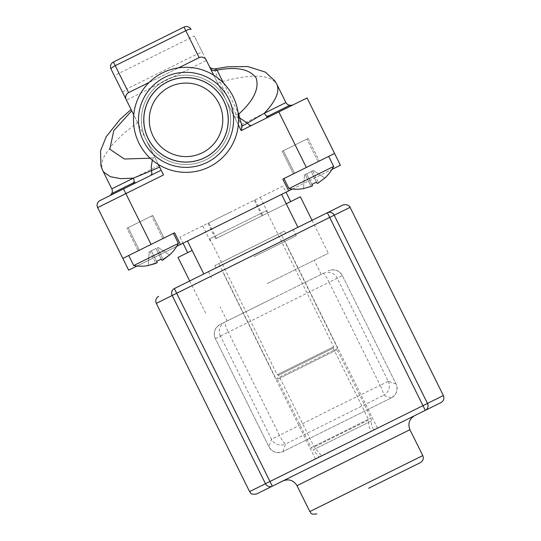 <?xml version="1.0" encoding="UTF-8"?>
<svg xmlns="http://www.w3.org/2000/svg" width="541" height="541" viewBox="0 0 541 541"><rect width="100%" height="100%" fill="white"/><g stroke="black" fill="none" stroke-linecap="round" stroke-linejoin="round"><path stroke-width="0.41" stroke-dasharray="2.71 2.03" d="M209.002 84.66A42.015 42.015 0 0 0 150.851 96.853A42.015 42.015 0 0 0 163.044 155.003A42.015 42.015 0 0 0 221.195 142.81A42.015 42.015 0 0 0 209.002 84.66A42.015 42.015 0 0 1 186.023 161.847A42.015 42.015 0 0 1 145.752 107.842A42.015 42.015 0 0 1 209.002 84.66M160.028 159.622A47.527 47.527 0 0 0 225.813 145.827A47.527 47.527 0 0 0 212.018 80.041A47.527 47.527 0 0 0 146.232 93.836A47.527 47.527 0 0 0 160.028 159.622A47.527 47.527 0 0 0 225.813 145.827A47.527 47.527 0 0 0 212.018 80.041A47.527 47.527 0 0 0 146.232 93.836A47.527 47.527 0 0 0 160.028 159.622M209.144 84.437A42.279 42.279 0 0 0 150.628 96.704A42.279 42.279 0 0 0 162.895 155.22A42.279 42.279 0 0 0 221.411 142.952A42.279 42.279 0 0 0 209.144 84.437A42.279 42.279 0 0 0 150.628 96.704A42.279 42.279 0 0 0 162.895 155.22A42.279 42.279 0 0 0 221.411 142.952A42.279 42.279 0 0 0 209.144 84.437M206.128 89.055A36.761 36.761 0 0 0 155.247 99.72A36.761 36.761 0 0 0 165.911 150.608A36.761 36.761 0 0 0 216.799 139.936A36.761 36.761 0 0 0 206.128 89.055A36.761 36.761 0 0 0 150.79 109.343A36.761 36.761 0 0 0 186.023 156.592A36.761 36.761 0 0 0 206.128 89.055M186.023 77.816A42.015 42.015 0 0 1 228.038 119.831A42.015 42.015 0 0 1 186.023 161.847A42.015 42.015 0 0 1 144.007 119.831A42.015 42.015 0 0 1 186.023 77.816A42.015 42.015 0 0 1 222.405 140.836A42.015 42.015 0 0 1 149.634 140.836A42.015 42.015 0 0 1 186.023 77.816M186.023 167.358A47.527 47.527 0 0 1 138.496 119.831A47.527 47.527 0 0 1 186.023 72.305A47.527 47.527 0 0 1 233.55 119.831A47.527 47.527 0 0 1 186.023 167.358M186.023 162.104A42.279 42.279 0 0 1 143.744 119.831A42.279 42.279 0 0 1 186.023 77.552A42.279 42.279 0 0 1 228.295 119.831A42.279 42.279 0 0 1 186.023 162.104M186.023 83.071A36.761 36.761 0 0 1 217.861 138.212A36.761 36.761 0 0 1 154.185 138.212A36.761 36.761 0 0 1 186.023 83.071M300.363 196.802L286.25 203.795M192.136 250.436L178.023 257.435M267.18 283.585L328.353 253.269L267.18 283.585M231.501 211.585L207.967 223.25L231.501 211.585M239.196 227.119L215.663 238.777L239.196 227.119M274.179 297.699L227.119 321.023L274.179 297.699M396.019 383.894L388.31 381.29L337.205 278.182L329.084 282.213L380.181 385.314L333.188 408.272L279.467 435.343L228.322 332.147L329.084 282.213A10.502 1.393 63.6 0 0 323.166 273.421L220.059 324.519L323.166 273.421A10.502 10.462 63.6 0 1 337.205 278.182L342.365 275.626L396.019 383.894C398.21 389.831 396.627 394.511 391.292 397.912L282.99 451.586C277.053 453.771 272.38 452.195 268.972 446.859L215.318 338.592L268.951 446.825A10.502 10.502 0 0 0 283.031 451.573L391.258 397.933A10.502 10.502 0 0 0 396.005 383.853L342.365 275.626A10.502 10.502 0 0 0 328.292 270.879C334.264 268.667 338.95 270.25 342.365 275.626M348.803 448.279L414.683 415.63L348.803 448.279M282.99 451.586L285.553 444.005L383.583 395.309L391.292 397.912M220.059 324.519A10.502 10.502 0 0 0 215.318 338.592C213.1 332.62 214.682 327.934 220.059 324.519M297.908 227.321L203.801 273.969L297.908 227.321M343.041 204.958L174.358 288.556A5.254 5.038 -116.4 0 0 172.18 295.501L265.462 483.722L249.584 491.593M272.306 486.19A5.254 5.038 63.6 0 1 265.462 483.722L269.973 481.483L176.691 293.263L329.685 217.435L422.967 405.662L269.973 481.483L272.306 486.19L425.3 410.362A5.254 5.038 -116.4 0 0 427.478 403.424L334.196 215.203L350.081 207.331M327.352 212.735A5.254 5.038 -116.4 0 1 334.196 215.203L329.685 217.435L327.352 212.735M215.318 338.592L220.383 336.083L271.528 439.272L279.467 435.343C282.253 440.611 284.282 443.498 285.553 444.005A10.502 10.421 18.6 0 1 271.528 439.272L268.972 446.859M220.383 336.083A10.502 10.462 63.6 0 1 225.097 322.023A10.502 1.603 63.6 0 0 228.322 332.147L220.383 336.083M388.31 381.29A10.502 10.421 -71.4 0 1 383.583 395.309C383.84 394.051 382.71 390.717 380.181 385.314L388.31 381.29M282.997 186.063L179.997 237.114L282.997 186.063L286.033 192.183M216.447 238.392L290.693 201.59L216.447 238.392L208.752 222.858M179.997 237.114L183.027 243.234M202.74 225.84L210.435 241.367M254.243 200.312L261.939 215.845M260.255 197.337L267.951 212.863M334.575 153.468L282.815 179.125L334.575 153.468L340.404 165.235L288.644 190.885L282.815 179.125L334.575 153.468L307.058 97.941L251.437 125.505M283.991 178.537L328.691 156.383L283.991 178.537L328.691 156.383L283.991 178.537L288.975 188.593L311.325 177.516L288.975 188.593A42.015 42.015 0 0 0 303.569 188.613M180.417 244.525L174.587 232.758L122.827 258.415L174.587 232.758L180.417 244.525L174.587 232.758L122.827 258.415L128.657 270.175L288.644 190.885L282.815 179.125L288.644 190.885M128.704 255.501L173.411 233.347L128.704 255.501L173.411 233.347L128.704 255.501L133.688 265.557L156.045 254.48L133.688 265.557A42.015 42.015 0 0 0 148.281 265.57M281.584 194.381L187.477 241.029M292.343 189.052L332.005 169.401M176.718 246.358L137.056 266.016M238.304 124.795L226.016 100.004A44.639 44.639 0 0 1 205.844 159.825A44.639 44.639 0 0 1 146.023 139.652L163.517 174.946L137.549 122.55L124.132 133.1L112.765 144.224L104.893 155.064L102.655 160.068L101.681 164.626L102.722 170.55M150.155 158.195L154.76 157.275L158.31 164.444L146.023 139.652A44.639 44.639 0 0 0 205.844 159.825A44.639 44.639 0 0 0 226.016 100.004L241.178 130.591M163.281 259.734L157.363 247.805L163.281 259.734L157.363 247.805L163.281 259.734L161.867 260.437L155.95 248.502L151.338 250.787L158.141 247.42L169.502 254.98L161.867 260.437L155.95 248.502L161.198 259.092L158.926 260.295L161.198 259.092L155.95 248.502L161.867 260.437L169.502 254.98L158.141 247.42L155.95 248.502L161.198 259.092L156.586 261.377L158.926 260.295L156.586 261.377L151.338 250.787L149.154 251.869L151.338 250.787L157.255 262.723L148.288 265.489L155.842 263.42L149.931 251.491L149.154 251.869L148.288 265.489L149.154 251.869L151.338 250.787L157.255 262.723L151.338 250.787L156.586 261.377L151.338 250.787L155.95 248.502L149.931 251.491L155.842 263.42M169.57 255.021A42.015 42.015 0 0 0 178.395 243.403L133.688 265.557M158.141 247.42L169.502 254.98L158.141 247.42M155.95 248.502L161.198 259.092L155.95 248.502M156.586 261.377L157.255 262.723M149.154 251.869L148.288 265.489L149.154 251.869M324.783 178.016L313.422 170.456L324.783 178.016L318.561 182.777L324.783 178.016L313.422 170.456L311.237 171.544L317.148 183.473L318.561 182.777L317.148 183.473L311.237 171.544L313.422 170.456L306.625 173.83L313.422 170.456L324.783 178.016L318.561 182.777L317.148 183.473L316.485 182.128L314.206 183.338L316.485 182.128L311.237 171.544L316.485 182.128L311.873 184.413L314.206 183.338L311.873 184.413L306.625 173.83L304.434 174.912L306.625 173.83L312.536 185.759L303.569 188.532L311.129 186.462L305.212 174.527L304.434 174.912L303.569 188.532L304.434 174.912L306.625 173.83L312.536 185.759L306.625 173.83L311.873 184.413L306.625 173.83L311.237 171.544L316.485 182.128L311.237 171.544L305.212 174.527L311.129 186.462M324.85 178.063A42.015 42.015 0 0 0 333.675 166.439L288.975 188.593M311.237 171.544L316.485 182.128L311.237 171.544M304.434 174.912L303.569 188.532L304.434 174.912M306.625 173.83L311.873 184.413L306.625 173.83M154.76 157.275L126.202 99.659L125.701 96.65L126.993 93.816L125.701 96.65L126.202 99.659A5.254 5.254 0 0 1 128.575 92.619L199.156 57.637A5.254 5.254 0 0 1 206.195 60.01L226.016 100.004A44.639 44.639 0 0 0 166.195 79.831A44.639 44.639 0 0 0 146.023 139.652A44.639 44.639 0 0 0 205.844 159.825A44.639 44.639 0 0 0 226.016 100.004A44.639 44.639 0 0 0 166.195 79.831A44.639 44.639 0 0 0 146.023 139.652A44.639 44.639 0 0 0 205.844 159.825A44.639 44.639 0 0 0 226.016 100.004A44.639 44.639 0 0 0 166.195 79.831A44.639 44.639 0 0 0 146.023 139.652A44.639 44.639 0 0 1 166.195 79.831A44.639 44.639 0 0 1 226.016 100.004L213.736 75.219M162.699 72.771A52.518 52.518 0 0 0 138.963 143.149A52.518 52.518 0 0 0 209.34 166.885A52.518 52.518 0 0 0 233.076 96.508A52.518 52.518 0 0 0 162.699 72.771A52.518 52.518 0 0 1 233.076 96.508A52.518 52.518 0 0 1 209.34 166.885A52.518 52.518 0 0 1 138.963 143.149A52.518 52.518 0 0 1 162.699 72.771A52.518 52.518 0 0 0 138.963 143.149A52.518 52.518 0 0 0 209.34 166.885A52.518 52.518 0 0 0 233.076 96.508A52.518 52.518 0 0 0 162.699 72.771M160.413 170.618L109.424 195.889L161.184 170.239L111.777 194.726L135.304 183.068L123.537 188.897L151.061 244.424M111.777 193.55A5.254 5.254 0 0 1 111.46 194.097L111.777 194.726L135.304 183.068L111.777 194.726M200.366 48.244L206.425 60.477L126.432 100.126L114.307 75.659L194.3 36.01L200.366 48.244M217.746 83.321L220.16 82.124C251.423 73.522 270.311 74.232 276.83 84.261M153.752 157.485L152.332 160.116M137.549 122.55L131.078 109.492M290.585 106.104L290.118 105.164L266.591 116.822L290.118 105.164L266.591 116.822L267.058 117.769L290.585 106.104L267.058 117.769L290.585 106.104L278.825 111.933L306.341 167.46M285.898 102.567L241.259 124.694L216.542 74.942L214.818 70.276L215.048 68.923M149.174 82.408L178.557 67.848M199.156 57.637L128.575 92.619L126.77 88.967L122.584 92.362L126.202 99.659C125.093 96.67 125.884 94.323 128.575 92.619L199.156 57.637L197.35 53.992L126.77 88.967L115.226 65.677L185.806 30.695L197.35 53.992A5.254 1.183 153.6 0 1 202.577 52.714L206.195 60.01C204.491 57.319 202.145 56.528 199.156 57.637A5.254 5.254 0 0 1 206.195 60.01M202.577 52.714L194.3 36.01M159.629 167.101L163.517 174.946L97.637 207.595A5.254 5.254 0 0 1 100.011 200.555A5.254 5.254 0 0 0 97.637 207.595M231.94 111.953A5.254 4.91 153.6 0 0 238.243 114.266M267.626 116.315A5.254 3.949 -116.4 0 0 270.216 116.2M241.259 124.694L240.907 130.05M133.803 182.635A5.254 3.949 -116.4 0 1 132.146 184.63M111.04 69.072A5.254 5.254 0 0 1 113.414 62.032A5.254 5.254 0 0 0 111.04 69.072A5.254 1.183 153.6 0 1 115.226 65.677L113.414 62.032M184.001 27.05A5.254 5.254 0 0 1 191.034 29.424A5.254 5.254 0 0 0 184.001 27.05L185.806 30.695A5.254 1.183 153.6 0 1 191.034 29.424M128.575 92.619L127.034 93.776L128.575 92.619M135.304 183.068L134.837 182.128L111.311 193.786M346.47 443.573L377.53 428.181L346.47 443.573M253.885 256.759L296.238 235.775L253.885 256.759M373.912 429.973L319.028 457.172L373.912 429.973A13.133 13.133 0 0 1 371.545 420.918L313.259 449.801A5.254 5.254 0 0 1 311.264 447.637L371.025 418.017L311.264 447.637L277.411 379.329L337.171 349.709L277.411 379.329L276.005 378.856L337.645 348.303L337.171 349.709L371.025 418.017L371.545 420.918L313.259 449.801L319.028 457.172M208.501 271.636L293.202 229.655L208.501 271.636L211.538 277.749M337.645 348.303L276.005 378.856L218.868 263.568L280.509 233.015L337.645 348.303M280.509 233.015L218.868 263.568M284.512 231.034L214.865 265.55L284.512 231.034L285.675 233.387L216.035 267.903L285.675 233.387M371.302 431.265L321.645 455.88L371.302 431.265A16.02 16.02 0 0 1 368.759 419.944L314.172 446.994L368.759 419.944L333.182 348.167L278.601 375.224L333.182 348.167L333.662 346.761L277.195 374.751L333.662 346.761L266.26 210.774L209.793 238.757L266.26 210.774M282.206 151.291L308.086 138.462L282.206 151.291L308.086 138.462L282.206 151.291L293.398 173.877L319.278 161.049L293.398 173.877L319.278 161.049L293.398 173.877L282.206 151.291M283.383 150.702L306.909 139.044L283.383 150.702L294.575 173.289L318.108 161.631L294.575 173.289L318.108 161.631L294.575 173.289L283.383 150.702L306.909 139.044L283.383 150.702M128.102 227.666L151.629 216.008L128.102 227.666L139.294 250.253L162.821 238.595L139.294 250.253L162.821 238.595L139.294 250.253L128.102 227.666L151.629 216.008L128.102 227.666M126.925 228.248L152.805 215.419L126.925 228.248L152.805 215.419L126.925 228.248L138.117 250.835L163.997 238.006L138.117 250.835L126.925 228.248M163.997 238.006L138.117 250.835L163.997 238.006L152.805 215.419L163.997 238.006M422.764 455.583L309.831 511.556M297.002 485.676L409.936 429.703M443.363 395.552L422.967 405.662L425.3 410.362M156.295 303.373L176.691 293.263L174.358 288.556M312.644 170.841L318.561 182.777L312.644 170.841M158.851 165.532L111.798 188.856M223.44 82.983L238.006 112.366M233.928 115.963L236.153 117.796L238.507 117.979M189.681 280.962L206.006 313.902M312.029 220.329L328.353 253.269M207.967 223.25L215.663 238.777M255.027 199.927L262.723 215.453M321.232 274.382L314.233 260.262M227.119 321.023L220.126 306.903M178.395 243.403L173.411 233.347M333.675 166.439L328.691 156.383M289.651 105.4L290.274 105.475M377.53 428.181L284.945 241.367M315.417 458.964L222.831 272.157M296.238 235.775L293.202 229.655M216.035 267.903L214.865 265.55M209.793 238.757L277.195 374.751L278.601 375.224L314.172 446.994L321.645 455.88M308.086 138.462L319.278 161.049L308.086 138.462M318.108 161.631L306.909 139.044L318.108 161.631M162.821 238.595L151.629 216.008L162.821 238.595"/><path stroke-width="0.81" d="M186.023 72.305A47.527 47.527 0 0 1 233.55 119.831A47.527 47.527 0 0 1 186.023 167.358A47.527 47.527 0 0 1 138.496 119.831A47.527 47.527 0 0 1 186.023 72.305M186.023 77.552A42.279 42.279 0 0 1 228.295 119.831A42.279 42.279 0 0 1 186.023 162.104A42.279 42.279 0 0 1 143.744 119.831A42.279 42.279 0 0 1 186.023 77.552M186.023 83.071A36.761 36.761 0 0 1 222.784 119.831A36.761 36.761 0 0 1 186.023 156.592A36.761 36.761 0 0 1 149.262 119.831A36.761 36.761 0 0 1 186.023 83.071M286.25 203.795L300.363 196.802L312.029 220.329M189.681 280.962L178.023 257.435L192.136 250.436M368.624 488.273L420.391 462.623L368.624 488.273M174.358 288.556L176.691 293.263L156.295 303.373L249.584 491.593L265.462 483.722L172.18 295.501A5.254 5.038 -116.4 0 1 174.358 288.556L343.041 204.958C349.527 203.463 350.744 208.698 350.081 207.331L334.196 215.203A5.254 5.038 -116.4 0 0 327.352 212.735L329.685 217.435L176.691 293.263L269.973 481.483L422.967 405.662L329.685 217.435L334.196 215.203L427.478 403.424L443.363 395.552C444.499 398.548 443.708 400.895 440.989 402.592L425.3 410.362L440.989 402.592M272.306 486.19L256.617 493.967L272.306 486.19L269.973 481.483L265.462 483.722A5.254 5.038 63.6 0 0 272.306 486.19L425.3 410.362A5.254 5.038 -116.4 0 0 427.478 403.424L422.967 405.662L425.3 410.362M183.027 243.234L187.693 252.64M286.033 192.183L290.693 201.59M292.343 189.052L288.644 190.885L282.815 179.125L334.575 153.468L307.058 97.941L267.058 117.769L266.591 116.822L290.118 105.164L290.585 106.104M137.056 266.016L128.657 270.175L122.827 258.415L174.587 232.758L180.417 244.525L176.718 246.358M203.801 273.969L187.477 241.029L281.584 194.381L297.908 227.321M332.005 169.401L340.404 165.235L334.575 153.468M288.644 190.885L180.417 244.525M122.827 258.415L97.637 207.595L122.827 258.415M238.243 114.266A5.254 4.91 153.6 0 0 238.824 114.016L239.494 117.762L242.212 126.012L247.345 123.138L249.469 125.255L251.437 125.505L241.178 130.591L278.825 111.933L306.341 167.46M242.212 126.012L241.178 130.591L238.304 124.795M151.061 244.424L125.87 193.604L163.517 174.946L158.31 164.444L159.629 167.101L151.514 170.631L151.92 173.607L150.925 175.325M155.842 263.42L148.288 265.489L157.255 262.723L156.586 261.377L161.198 259.092L161.867 260.437L161.198 259.092L161.867 260.437L169.502 254.98L163.281 259.734M157.255 262.723L156.586 261.377M128.704 255.501L133.688 265.557L156.045 254.48L178.395 243.403L173.411 233.347M311.129 186.462L303.569 188.532L311.129 186.462L312.536 185.759L311.873 184.413L316.485 182.128L317.148 183.473L316.485 182.128L317.148 183.473L318.561 182.777L324.783 178.016M312.536 185.759L311.873 184.413L312.536 185.759M316.485 182.128L317.148 183.473L316.485 182.128M283.991 178.537L288.975 188.593L333.675 166.439L328.691 156.383M111.798 188.856L102.722 170.55L103.615 172.018L110.317 176.704L120.697 178.638L133.35 178.172L111.798 188.856A5.254 5.254 0 0 1 111.777 193.55M111.777 194.726L100.011 200.555L123.537 188.897L111.777 194.726L111.46 194.097A5.254 5.254 0 0 1 109.424 195.889M206.425 60.477L206.195 60.01A5.254 5.254 0 0 0 199.156 57.637L185.806 30.695L115.226 65.677L128.575 92.619L149.174 82.408M126.432 100.126L114.307 75.659M162.699 72.771A52.518 52.518 0 0 1 233.076 96.508A52.518 52.518 0 0 1 209.34 166.885A52.518 52.518 0 0 1 138.963 143.149A52.518 52.518 0 0 1 162.699 72.771M238.507 117.979L239.494 117.762L247.345 123.138L264.346 113.252C275.836 100.991 279.995 91.328 276.83 84.261L285.898 102.567L287.508 104.474L289.651 105.4M100.011 200.555A5.254 5.254 0 0 0 97.637 207.595L125.87 193.604L123.537 188.897L160.413 170.618M150.155 158.195L124.356 159.013L109.796 149.188L113.759 130.672L131.727 110.804L133.742 114.868L111.04 69.072L122.584 92.362M133.803 182.635A5.254 3.949 -116.4 0 0 133.35 178.172L151.514 170.631L151.237 166.709L152.332 160.116M276.83 84.261L274.916 80.988L265.361 72.122L247.764 66.543L227.443 66.807L215.048 68.923L217.063 70.107L223.44 82.983M213.736 75.219L206.195 60.01M178.557 67.848L199.156 57.637M128.575 92.619A5.254 5.254 0 0 0 126.202 99.659M113.414 62.032L184.001 27.05L113.414 62.032L115.226 65.677A5.254 1.183 -26.4 0 0 111.04 69.072A5.254 5.254 0 0 1 113.414 62.032M285.898 102.567L264.346 113.252A5.254 3.949 -116.4 0 0 267.626 116.315M210.179 68.044A5.254 4.91 153.6 0 0 217.063 70.107C236.66 66.448 249.699 69.099 256.177 78.066C259.389 88.65 253.607 100.633 238.824 114.016L238.006 112.366M184.001 27.05A5.254 5.254 0 0 1 191.034 29.424A5.254 1.183 -26.4 0 0 185.806 30.695L184.001 27.05M111.311 193.786L134.837 182.128L135.304 183.068M316.864 513.93C308.85 514.755 311.602 512.469 309.831 511.556L422.764 455.583C423.901 458.579 423.109 460.925 420.391 462.623M422.764 455.583L409.936 429.703L297.002 485.676C293.614 480.232 288.921 478.65 282.923 480.929M409.936 429.703C407.657 423.711 409.239 419.018 414.683 415.63M309.831 511.556L297.002 485.676M350.081 207.331L443.363 395.552M249.584 491.593C251.234 492.533 248.934 494.887 256.617 493.967M156.295 303.373C155.159 300.377 155.95 298.03 158.669 296.333M133.688 265.557A42.015 42.015 0 0 0 148.281 265.57M169.57 255.021A42.015 42.015 0 0 0 178.395 243.403M288.975 188.593A42.015 42.015 0 0 0 303.569 188.613M324.85 178.063A42.015 42.015 0 0 0 333.675 166.439M102.722 170.55L100.917 165.898L100.531 150.858L106.225 136.697L120.007 119.392L131.078 109.492M290.274 105.475L292.938 104.94M215.048 68.923C211.835 68.856 209.894 67.923 209.225 66.124"/></g></svg>
